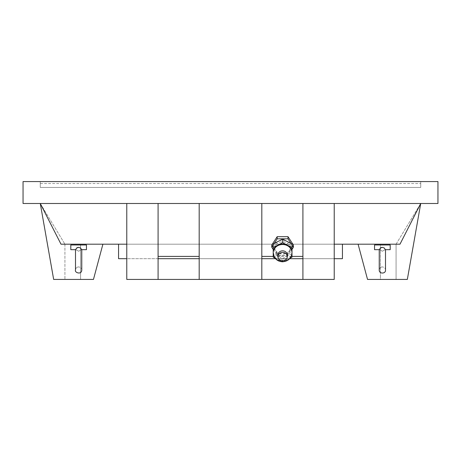 <?xml version="1.0" encoding="UTF-8"?>
<svg xmlns="http://www.w3.org/2000/svg" width="461" height="461" viewBox="0 0 461 461"><rect width="100%" height="100%" fill="white"/><g stroke="black" fill="none" stroke-linecap="round" stroke-linejoin="round"><path stroke-width="0.35" stroke-dasharray="2.31 1.73" d="M78.301 247.373L80.554 247.989L81.632 249.678L86.461 249.678L81.632 249.678L80.508 247.96L78.629 247.355L76.71 247.989L75.633 249.678L70.804 249.678L75.633 249.678L76.036 248.721M70.804 244.981L86.461 244.981L70.804 244.981L86.461 244.981L86.461 249.678L81.632 249.678C79.632 246.635 77.632 246.635 75.633 249.678L70.804 249.678L70.804 244.981M76.134 248.583L76.733 247.972M77.31 247.632L77.621 247.517M40.274 187.443L40.274 183.53L420.726 183.53L40.274 183.53L40.274 187.443L420.726 187.443L420.726 183.53L420.726 187.443L40.274 187.443L420.726 187.443L40.274 187.443L40.274 181.571L420.726 181.571L40.274 181.571L40.274 187.443M283.106 261.744L287.295 259.595A9.393 8.373 0 0 1 282.599 260.713A9.393 8.373 0 0 1 277.902 259.595A9.393 8.373 0 0 1 273.206 252.346L273.206 252.876A9.393 8.373 0 0 0 282.599 261.249A9.393 8.373 0 0 0 291.992 252.876L291.992 252.346A9.393 8.373 0 0 1 287.295 259.595L290.205 258.097M274.992 258.097L282.086 261.744M273.206 249.436L277.176 255.561L288.021 255.561L291.992 249.436M291.992 244.947L291.029 243.466M274.168 243.466L273.206 244.947M274.768 247.194A7.825 6.973 0 0 1 282.599 240.216A7.825 6.973 0 0 1 290.424 247.194A7.825 6.973 0 0 1 282.599 254.167A7.825 6.973 0 0 1 274.768 247.194L274.768 248.79A7.825 6.973 0 0 1 282.599 241.818A7.825 6.973 0 0 1 290.424 248.79A7.825 6.973 0 0 1 282.599 255.769A7.825 6.973 0 0 1 274.768 248.79M288.021 255.561L288.021 253.429L293.444 245.062M271.748 245.062L277.176 253.429L288.021 253.429M277.176 255.561L277.176 253.429M291.992 257.175L291.992 243.955M273.206 243.955L273.206 253.625L282.599 258.454L291.992 253.625M273.206 257.175L273.206 253.625M282.599 262.009L282.599 258.454M277.902 255.008A4.696 4.184 180 0 0 282.599 259.197A4.696 4.184 180 0 0 287.295 255.008M118.558 244.197L342.442 244.197L118.558 244.197L118.558 258.684L342.442 258.684L342.442 244.197M261.813 279.429L199.187 279.429L261.813 279.429L261.813 203.491L302.912 203.491L302.912 256.408L302.912 244.197L126.775 244.197L126.775 279.429L126.775 244.197L61.013 244.197L102.901 244.197L61.013 244.197L40.274 203.491L61.013 244.197L40.274 203.491L126.775 203.491L126.775 244.197L399.987 244.197L358.099 244.197L399.987 244.197L420.726 203.491L334.225 203.491L334.225 244.197L334.225 203.491L420.726 203.491L399.987 244.197L420.726 203.491L407.34 279.429L367.538 279.429L380.411 279.429L380.411 244.197L358.099 244.197L380.411 244.197L380.411 279.429L367.538 279.429L358.099 244.197M80.589 244.197L102.901 244.197L80.589 244.197L80.589 279.429L93.462 279.429L102.901 244.197L93.462 279.429L80.589 279.429L80.589 244.197M158.088 279.429L126.775 279.429L158.088 279.429L158.088 203.491L126.775 203.491L126.775 279.429L334.225 279.429L302.912 279.429L302.912 244.197L334.225 244.197L334.225 279.429L334.225 203.491L40.274 203.491L64.932 244.197L40.28 203.491L53.66 279.429L40.274 203.491L53.66 279.429L93.462 279.429L102.901 244.197M396.074 244.197L396.068 279.429L407.34 279.429L396.068 279.429L396.068 244.197L420.72 203.491L396.074 244.197M261.813 203.491L199.187 203.491L199.187 279.429M199.187 203.491L158.088 203.491M273.206 256.408L291.992 256.408M126.775 203.491L126.775 244.197M23.05 181.571L437.95 181.571L437.95 203.491L23.05 203.491L23.05 181.571M302.912 203.491L334.225 203.491M420.726 181.571L420.726 187.443L420.726 181.571M334.225 258.684L302.912 258.684M289.715 258.684L275.482 258.684M261.813 258.684L199.187 258.684M158.088 258.684L126.775 258.684M302.912 279.429L334.225 279.429L334.225 244.197M64.932 244.197L64.932 279.429L64.932 244.197M407.34 279.429L420.726 203.491L407.34 279.429M382.036 247.373L384.29 247.989L385.367 249.678L390.196 249.678L385.367 249.678L384.249 247.96L382.371 247.355L380.446 247.989L379.368 249.678L374.539 249.678L379.368 249.678C381.368 246.635 383.368 246.635 385.367 249.678L390.196 249.678L390.196 244.981L374.539 244.981L390.196 244.981L374.539 244.981L374.539 249.678L379.368 249.678L379.778 248.721M379.876 248.583L380.469 247.972M381.045 247.632L381.362 247.517M81.764 249.678L81.764 270.031C81.845 268.423 80.796 267.38 78.629 266.902C80.796 267.38 81.845 268.423 81.764 270.031C82.191 273.926 75.293 274.139 75.5 270.031C75.685 268.129 76.728 267.086 78.629 266.902C76.728 267.086 75.685 268.129 75.5 270.031L75.5 249.678M81.343 249.678L78.629 251.245L75.921 249.678L78.629 251.245L81.343 249.678M290.424 248.79L290.424 247.194M385.5 249.678L385.5 270.031C385.517 268.348 384.474 267.305 382.371 266.902C384.537 267.38 385.58 268.423 385.5 270.031C386.053 273.419 379.587 274.71 379.236 270.031C379.426 268.129 380.469 267.086 382.371 266.902C380.469 267.086 379.426 268.129 379.236 270.031L379.236 249.678M385.079 249.678L382.371 251.245L379.657 249.678L382.371 251.245L385.079 249.678"/><path stroke-width="0.69" d="M81.632 249.678L86.461 249.678L86.461 244.981L70.804 244.981L70.804 249.678L75.633 249.678L76.71 247.989L78.624 247.355L80.508 247.96L81.632 249.678M76.733 247.972L77.31 247.632M77.621 247.517L78.301 247.373M273.206 247.511L273.206 252.346A9.393 8.373 0 0 1 277.902 245.096L273.206 247.511L273.206 243.955L282.599 239.126L291.992 243.955L291.992 247.511L282.599 242.682L277.902 245.096A9.393 8.373 0 0 1 287.295 245.096A9.393 8.373 0 0 1 291.992 252.346L291.992 247.511M290.205 258.097L291.992 257.175L291.992 252.346M282.086 261.744L283.106 261.744M273.206 252.346L274.191 256.846C276.047 260.01 278.847 261.646 282.599 261.762C288.246 261.295 291.375 258.339 291.992 252.876A9.393 8.373 0 0 0 282.599 244.509A9.393 8.373 0 0 0 273.206 252.876L273.206 257.175L274.992 258.097M291.992 249.436L293.444 247.194L291.992 244.947M291.029 243.466L288.021 238.821L277.176 238.821L274.168 243.466M273.206 244.947L271.748 247.194L273.206 249.436M293.444 247.194L293.444 245.062L288.021 236.689L277.176 236.689L271.748 245.062L271.748 247.194M288.021 238.821L288.021 236.689M277.176 238.821L277.176 236.689M282.599 242.682L282.599 239.126M282.599 252.351A4.696 4.184 180 0 0 277.902 256.541A4.696 4.184 180 0 0 282.599 260.724A4.696 4.184 180 0 0 287.295 256.541A4.696 4.184 180 0 0 282.599 252.351M287.295 256.541L287.295 255.008A4.696 4.184 180 0 0 282.599 250.824A4.696 4.184 180 0 0 277.902 255.008L277.902 256.541M126.775 244.197L61.013 244.197L40.274 203.491L53.66 279.429L93.462 279.429L102.901 244.197M358.099 244.197L367.538 279.429L407.34 279.429L420.726 203.491L399.987 244.197L334.225 244.197M158.088 203.491L158.088 279.429L126.775 279.429L126.775 203.491M261.813 203.491L261.813 279.429L158.088 279.429M334.225 203.491L334.225 279.429L302.912 279.429L302.912 203.491M158.088 256.408L199.187 256.408M261.813 256.408L273.206 256.408M291.992 256.408L302.912 256.408M437.95 181.571L23.05 181.571L23.05 203.491L437.95 203.491L437.95 181.571M126.775 258.684L118.558 258.684L118.558 244.197M342.442 244.197L342.442 258.684L334.225 258.684M302.912 258.684L289.715 258.684M275.482 258.684L261.813 258.684M199.187 258.684L158.088 258.684M302.912 279.429L261.813 279.429M199.187 279.429L199.187 203.491M385.367 249.678L390.196 249.678L390.196 244.981L374.539 244.981L374.539 249.678L379.368 249.678L380.446 247.989L382.359 247.355L384.249 247.96L385.367 249.678M380.469 247.972L381.045 247.632M381.362 247.517L382.036 247.373M75.5 249.678L75.5 270.031C74.284 272.578 81.597 275.171 81.764 270.031L81.764 249.678M379.236 249.678L379.236 270.031C379.028 274.139 385.926 273.926 385.5 270.031L385.5 249.678"/></g></svg>
